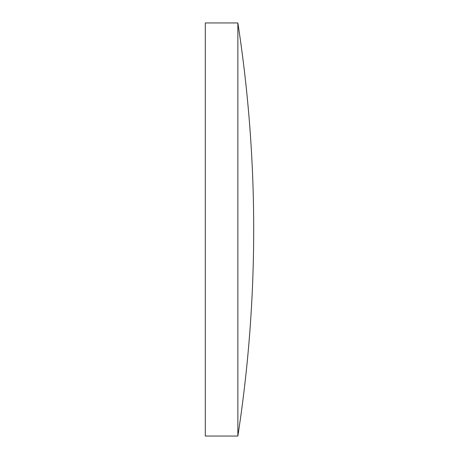 <?xml version="1.0" encoding="UTF-8"?>
<svg xmlns="http://www.w3.org/2000/svg" width="459" height="459" viewBox="0 0 459 459"><rect width="100%" height="100%" fill="white"/><g stroke="black" fill="none" stroke-linecap="round" stroke-linejoin="round"><path stroke-width="0.69" d="M237.865 22.95L205.305 22.95L205.305 436.05L237.865 436.05A1355.748 1355.748 0 0 0 237.865 22.95L237.865 436.05"/></g></svg>
